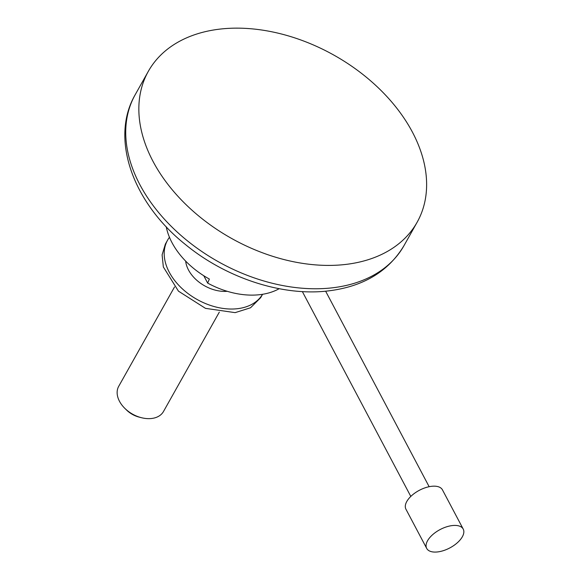 <?xml version="1.0" encoding="UTF-8"?>
<svg xmlns="http://www.w3.org/2000/svg" width="581" height="581" viewBox="0 0 581 581"><rect width="100%" height="100%" fill="white"/><g stroke="black" fill="none" stroke-linecap="round" stroke-linejoin="round"><path stroke-width="0.87" d="M427.58 540.708A20.662 10.393 152.1 0 0 426.701 548.413A20.662 10.393 152.1 0 0 443.615 550.577A20.662 10.393 152.1 0 0 462.338 536.786A20.662 10.393 152.1 0 0 463.217 529.08A20.662 10.393 152.1 0 0 446.302 526.916A20.662 10.393 152.1 0 0 427.58 540.708M463.217 529.08L442.439 489.834A20.662 10.393 152.1 0 0 425.524 487.67A20.662 10.393 152.1 0 0 406.802 501.468A20.662 10.393 152.1 0 0 405.923 509.174L426.701 548.413M141.379 417.688L139.106 417.107A19.522 13.298 -150.7 0 1 126.6 410.084L124.922 408.443A25.687 17.495 29.3 0 0 141.379 417.688A25.687 17.495 29.3 0 0 151.51 418.502A25.687 17.495 29.3 0 0 163.515 411.457L219.32 312.12M174.525 286.956L118.72 386.292A25.687 17.495 29.3 0 0 124.922 408.443M167.568 240.185A54.665 37.228 -150.7 0 0 180.662 287.217A54.665 37.228 -150.7 0 0 237.331 308.714A54.665 37.228 -150.7 0 0 262.561 294.291L260.673 297.668L250.556 307.763L235.123 312.643L205.492 308.358L178.454 291.154L163.341 266.962L162.106 254.834L165.36 244.122L167.568 240.185A54.665 37.228 -150.7 0 1 169.463 237.28M279.192 288.699A71.957 49.007 -150.7 0 1 259.62 294.698A71.957 49.007 -150.7 0 1 207.671 283.1L203.771 275.735M345.07 264.508A154.132 104.972 -150.7 0 1 185.288 203.909A154.132 104.972 -150.7 0 1 148.351 71.289A154.132 104.972 -150.7 0 1 220.402 29.05A154.132 104.972 -150.7 0 1 380.185 89.648A154.132 104.972 -150.7 0 1 417.114 222.269A154.132 104.972 -150.7 0 1 345.07 264.508M166.217 226.713A72.175 49.153 29.3 0 0 209.363 279.047L207.671 283.1M227.222 291.306A31.766 21.635 -150.7 0 1 185.673 261.123M403.998 245.625C388.362 271.639 363.045 286.738 328.047 290.936C281.988 296.47 225.849 277.885 185.186 244.318C133.202 202.914 109.606 138.815 135.235 94.645A154.132 104.972 29.3 0 0 172.172 227.265A154.132 104.972 29.3 0 0 331.954 287.864A154.132 104.972 29.3 0 0 403.998 245.625L417.114 222.269M410.803 496.421L302.352 291.582M429.148 486.704L325.629 291.183M135.235 94.645L148.351 71.289"/></g></svg>
